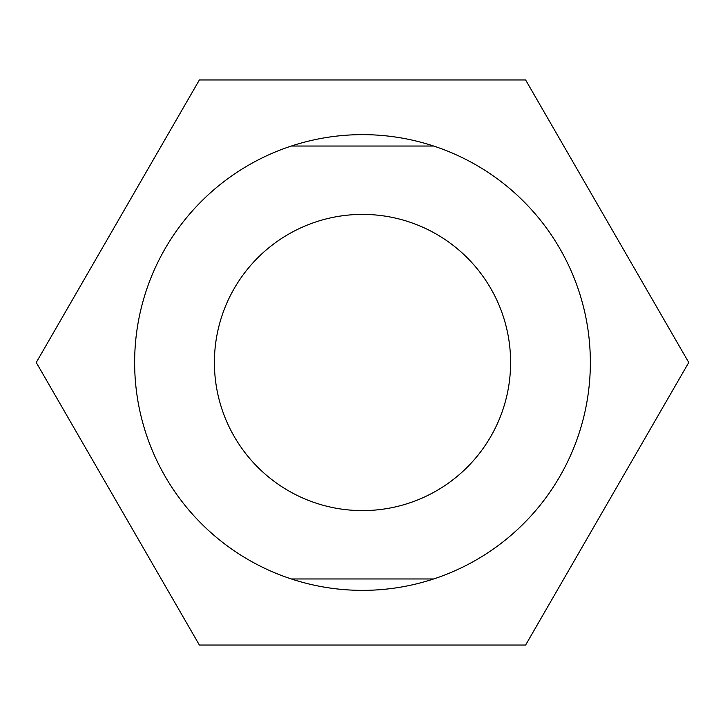 <?xml version="1.0" encoding="UTF-8"?>
<svg xmlns="http://www.w3.org/2000/svg" width="725" height="725" viewBox="0 0 725 725"><rect width="100%" height="100%" fill="white"/><g stroke="black" fill="none" stroke-linecap="round" stroke-linejoin="round"><path stroke-width="1.09" d="M433.65 146.033L291.35 146.033A227.858 227.858 0 0 1 590.358 362.5A227.858 227.858 0 0 1 291.35 578.967L433.65 578.967M291.35 146.033A227.858 227.858 0 0 0 291.35 578.967M510.608 362.5A148.108 148.108 0 0 1 288.45 490.762A148.108 148.108 0 0 1 288.45 234.238A148.108 148.108 0 0 1 510.608 362.5M199.375 645.042L525.625 645.042L688.75 362.5L525.625 79.958L199.375 79.958L36.25 362.5L199.375 645.042"/></g></svg>
